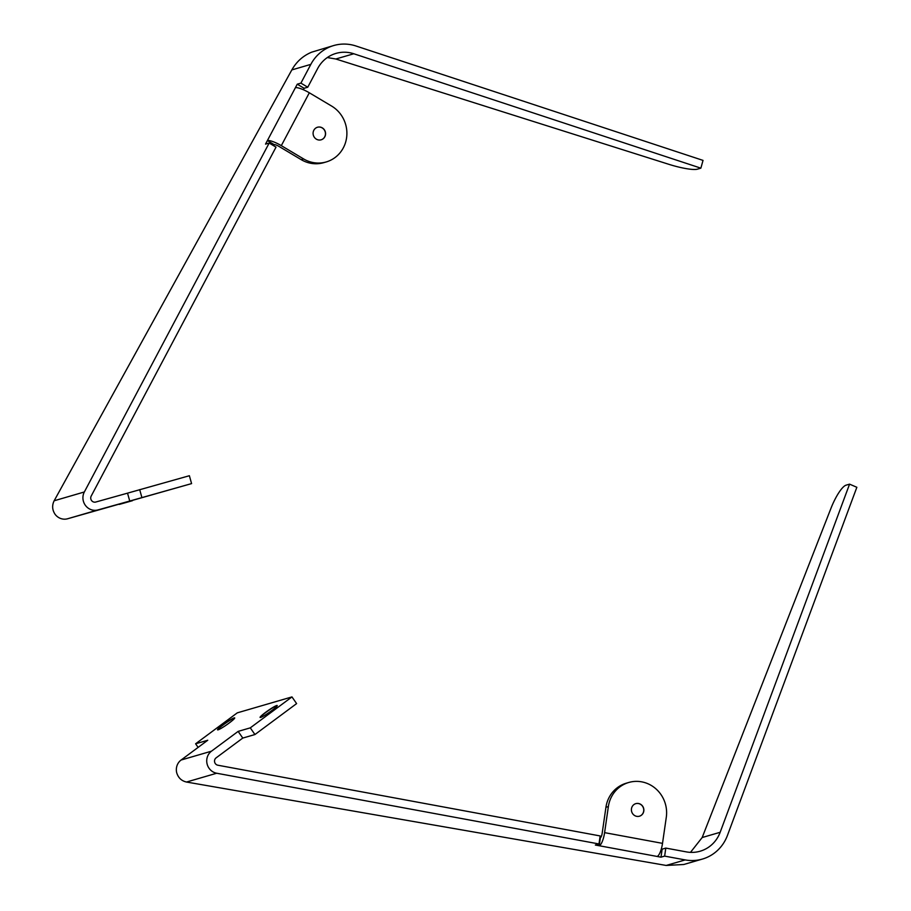 <?xml version="1.0" encoding="UTF-8"?>
<svg xmlns="http://www.w3.org/2000/svg" width="911" height="911" viewBox="0 0 911 911"><rect width="100%" height="100%" fill="white"/><g stroke="black" fill="none" stroke-linecap="round" stroke-linejoin="round"><path stroke-width="1.37" d="M309.319 92.785L281.317 145.646L303.614 158.935A30.678 29.163 73.8 0 0 325.899 162.033A30.678 29.163 73.8 0 0 326.195 161.953A30.678 29.163 73.8 0 0 346.749 136.388A30.678 29.163 73.8 0 0 331.615 106.063L309.319 92.785A12.264 2.71 -152.1 0 0 295.392 87.718L297.259 84.188L300.903 83.129L310.833 64.374A40.893 38.888 -106.2 0 1 333.688 45.55A40.893 38.888 -106.2 0 1 355.973 45.994L703.03 160.393L700.866 168.159L697.348 169.184A24.54 4.156 -164.4 0 1 669.095 164.39L335.817 58.999L353.798 53.76L700.866 168.159M273.676 145.737L274.245 144.667A4.088 0.9 27.9 0 1 278.891 146.364L301.188 159.641A30.678 29.163 73.8 0 0 323.473 162.739A30.678 29.163 73.8 0 0 323.769 162.659L326.195 161.953M317.438 127.255L317.438 127.255A6.548 6.218 -106.2 0 1 325.181 131.822A6.548 6.218 -106.2 0 1 321.105 139.827M317.563 127.221A6.548 6.218 73.8 0 0 313.35 135.227A6.548 6.218 73.8 0 0 321.162 139.804A6.548 6.218 73.8 0 0 325.318 131.81A6.548 6.218 73.8 0 0 317.563 127.221M119.33 504.409L132.471 500.686L119.33 504.409M161.862 492.02L175.003 488.296L161.862 492.02M303.352 89.711L304.115 88.276L297.259 84.188M333.688 45.55L311.619 52.189C303.056 55.776 296.462 61.686 291.827 69.919L54.148 500.777C51.87 505.48 52.2 510.023 55.15 514.385A12.264 11.672 -106.2 0 0 67.573 518.769L191.583 483.604L129.738 501.039L127.529 493.158L95.735 502.041A4.088 3.895 -106.2 0 1 91.202 496.062L276.022 147.126L269.166 143.05L84.347 491.974A12.264 11.672 73.8 0 0 85.52 505.525A12.264 11.672 73.8 0 0 97.955 509.921L129.738 501.039M274.245 144.667L267.39 140.579L265.522 144.109L269.166 143.05M353.798 53.76A32.716 31.111 -106.2 0 0 335.977 53.407A32.716 31.111 -106.2 0 0 317.688 68.462L307.759 87.217L304.115 88.276M307.759 87.217L300.903 83.129M191.583 483.604L189.374 475.724L127.529 493.158M327.3 57.552L335.817 58.999M141.888 497.497L139.679 489.617M281.317 145.646A12.264 2.71 -152.1 0 0 267.39 140.579L295.392 87.718M662.513 843.358L604.597 832.643L608.366 806.577A30.678 29.163 -106.2 0 1 619.924 786.865A30.678 29.163 -106.2 0 1 628.749 782.481A30.678 29.163 -106.2 0 1 666.294 817.292L662.513 843.358A12.264 3.428 100.5 0 1 657.127 856.454L660.987 857.171L664.643 856.112L685.186 859.916A40.893 38.888 73.8 0 0 702.427 859.062A40.893 38.888 73.8 0 0 727.445 835.421L856.852 487.283L849.564 484.151L846.046 485.176A24.54 5.978 113.2 0 0 830.946 508.349L702.176 837.528L720.157 832.29L849.564 484.151M599.905 837.63L600.372 837.721A4.088 1.139 -79.5 0 0 602.16 833.349L605.94 807.283A30.678 29.163 -106.2 0 1 617.499 787.582A30.678 29.163 -106.2 0 1 626.324 783.187L628.749 782.481M639.385 816.222A6.548 6.218 73.8 0 0 643.098 807.214A6.548 6.218 73.8 0 0 635.73 803.661M633.908 804.584A6.548 6.218 -106.2 0 1 643.2 807.146A6.548 6.218 -106.2 0 1 639.454 816.21A6.548 6.218 -106.2 0 1 633.908 804.584M234.708 718.039A10.431 1.07 -34.8 0 0 234.696 718.027A10.431 1.07 -34.8 0 0 223.149 724.94A10.431 1.07 -34.8 0 0 217.661 729.859A10.431 1.07 -34.8 0 0 217.661 729.882M229.23 722.97A10.431 1.07 -34.8 0 0 234.696 717.925A10.431 1.07 -34.8 0 0 223.024 724.78A10.431 1.07 -34.8 0 0 217.558 729.825A10.431 1.07 -34.8 0 0 229.23 722.97M277.24 705.638A10.431 1.07 -34.8 0 0 277.229 705.638A10.431 1.07 -34.8 0 0 265.67 712.55A10.431 1.07 -34.8 0 0 260.182 717.469A10.431 1.07 -34.8 0 0 260.182 717.481M271.751 710.58A10.431 1.07 -34.8 0 0 277.217 705.535A10.431 1.07 -34.8 0 0 265.556 712.379A10.431 1.07 -34.8 0 0 260.09 717.424A10.431 1.07 -34.8 0 0 271.751 710.58M661.318 848.995L662.149 849.154L660.987 857.171M600.372 837.721L599.21 845.738L595.35 845.032L598.994 843.962L216.693 773.234A12.264 11.672 -106.2 0 1 207.07 763.828A12.264 11.672 -106.2 0 1 211.477 751.176L238.135 731.396L242.781 738.069L216.112 757.861A4.088 3.895 73.8 0 0 217.854 765.217L600.155 835.945L598.994 843.962M702.427 859.062L683.774 864.493L666.169 865.45L186.493 782.037C181.471 780.886 178.203 777.766 176.688 772.676A12.264 11.672 73.8 0 1 181.095 760.025L207.754 740.244L195.603 743.786L237.293 712.846L291.964 696.915L250.286 727.855L238.135 731.396M720.157 832.29A32.716 31.111 73.8 0 1 700.138 851.216A32.716 31.111 73.8 0 1 686.347 851.887L665.804 848.084L662.149 849.154M665.804 848.084L664.643 856.112M291.964 696.915L296.61 703.599L254.932 734.539L242.781 738.069M690.481 852.366L702.176 837.528M195.603 743.786L198.12 747.396M250.286 727.855L254.932 734.539M604.597 832.643A12.264 3.428 100.5 0 1 599.21 845.738L657.127 856.454M303.614 158.935L301.188 159.641M310.833 64.374L291.827 69.919M54.148 500.777L84.347 491.974M97.955 509.921L67.573 518.769M186.493 782.037L216.693 773.234M685.186 859.916L666.169 865.45M211.477 751.176L181.095 760.025M608.366 806.577L605.94 807.283"/></g></svg>
